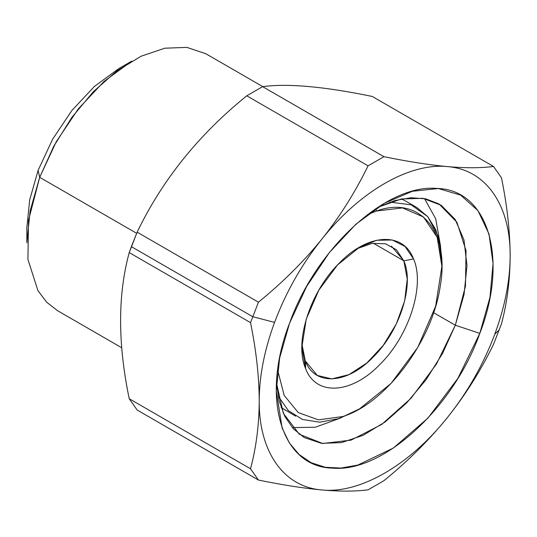 <?xml version="1.0" encoding="UTF-8"?>
<svg xmlns="http://www.w3.org/2000/svg" width="537" height="537" viewBox="0 0 537 537"><rect width="100%" height="100%" fill="white"/><g stroke="black" fill="none" stroke-linecap="round" stroke-linejoin="round"><path stroke-width="0.81" d="M278.052 395.91L288.255 410.51L302.398 419.437L319.656 422.189L339.042 418.591L342.673 416.571C385.479 403.576 432.204 341.371 440.139 286.825C450.288 231.534 419.78 195.193 376.511 211.014L367.442 214.652L376.511 211.014L375.551 208.826L376.511 211.014L402.468 207.913L423.492 217.002L437.158 237.233L441.897 266.278L435.628 306.258L417.793 347.392L391.09 383.411L359.595 408.832L339.042 418.591L356.581 410.57M441.897 266.271L441.897 262.794L438.279 236.502L427.727 216.612L411.147 204.819L389.936 202.12M441.884 264.56L440.468 245.684L435.682 229.48L427.714 216.599L416.887 207.55L406.059 201.308M401.481 198.938L405.422 200.932M342.673 416.571L318.401 419.86L298.236 412.57L284.194 395.44L277.656 370.168L284.194 395.44L298.236 412.57L318.401 419.86L342.673 416.571M391.473 246.154L403.817 260.814L373.322 243.207L403.817 260.814L413.53 258.941C403.3 231.239 367.597 233.36 339.055 263.365C309.95 291.98 293.934 342.458 305.654 368.644C315.884 396.346 351.587 394.225 380.122 364.22C409.228 335.605 425.244 285.134 413.53 258.941L403.817 260.814C414.517 284.724 399.89 330.812 373.322 356.937C347.264 384.338 314.662 386.271 305.325 360.978L301.935 344.123L305.325 360.978L305.654 368.644C315.884 396.346 351.587 394.225 380.122 364.22C409.228 335.605 425.244 285.134 413.53 258.941L404.985 246.429L392.339 240.012L376.732 240.261L359.575 247.161L337.491 264.989L318.77 290.248L306.265 319.092L301.875 347.13L305.654 368.644L305.325 360.978L317.3 375.43L331.853 378.914L349.016 374.611L366.811 363.012L383.203 345.445L396.319 323.925L404.65 300.908L407.254 279.039L403.817 260.814L396.393 249.739L385.479 243.771L371.98 243.415L357.024 248.698L360.213 247.141M295.612 416.168L281.073 407.502M285.409 410.281L284.805 409.939M38.093 170.404L29.703 199.851L26.85 227.742L26.85 242.805L30.112 210.96L39.691 177.324L38.093 170.404L52.613 139.217L71.837 110.555L94.398 86.47L118.69 68.662L131.74 61.131L103.997 81.463L78.227 108.977L56.271 141.708L39.691 177.324L38.093 170.404M121.724 347.754L57.573 310.715L46.665 302.203L37.946 290.611L27.917 259.418L28.521 220.318L39.691 177.324L136.666 233.313L39.691 177.324L53.72 146.339L71.931 117.281L93.351 91.699L116.824 70.971L141.097 56.21L164.866 48.202L186.863 47.377L205.906 53.781L262.801 86.632M137.157 410.026L129.229 398.743L250.524 468.774L258.451 480.058C282.59 484.992 303.754 488.294 321.952 489.966C339.941 491.523 355.306 491.483 368.06 489.845L383.921 480.689C408.06 461.028 429.224 439.978 447.415 417.531C465.404 394.964 480.776 370.57 493.53 344.331L501.457 323.898C507.15 302.593 510.049 279.905 510.15 255.847C510.049 231.662 507.15 205.631 501.457 177.754L493.53 166.47C480.776 168.115 465.404 168.155 447.415 166.598C429.224 164.919 408.06 161.617 383.921 156.683L368.06 165.839L246.765 95.808L262.62 86.652L383.921 156.683L262.62 86.652C287.657 83.275 324.194 86.538 372.235 96.445C324.194 86.538 287.657 83.275 262.62 86.652L246.765 95.808C198.73 134.619 162.194 180.07 137.157 232.165L258.451 302.19L250.524 322.63C256.216 350.507 259.116 376.538 259.217 400.723C259.116 424.78 256.216 447.469 250.524 468.774L129.229 398.743C117.731 343.391 117.731 294.672 129.229 252.598C117.724 294.672 117.724 343.391 129.229 398.743L137.157 410.026L258.451 480.058L137.157 410.026M129.229 252.598L137.157 232.165C162.194 180.07 198.73 134.619 246.765 95.808L368.06 165.839C355.306 192.071 339.941 216.471 321.952 239.032C303.754 261.479 282.59 282.536 258.451 302.19L137.157 232.165L131.37 246.637L252.672 316.669L274.575 322.395C264.419 349.923 259.297 376.034 259.217 400.723C258.814 451.738 283.657 487.079 321.952 489.966C359.844 493.886 409.523 465.203 447.415 417.531C429.224 439.978 408.06 461.028 383.921 480.689L368.06 489.845C355.306 491.483 339.941 491.523 321.952 489.966C303.754 488.294 282.59 484.992 258.451 480.058L250.524 468.774C256.216 447.469 259.116 424.78 259.217 400.723C259.116 376.538 256.216 350.507 250.524 322.63L129.229 252.598L250.524 322.63L258.451 302.19C282.59 282.536 303.754 261.479 321.952 239.032C339.941 216.471 355.306 192.071 368.06 165.839L383.921 156.683C408.06 161.617 429.224 164.919 447.415 166.598C409.523 162.677 359.844 191.36 321.952 239.032C301.713 264.372 285.919 292.162 274.575 322.395C285.919 292.162 301.707 264.372 321.952 239.032C359.844 191.36 409.523 162.677 447.415 166.598C465.404 168.155 480.776 168.115 493.53 166.47L372.235 96.445L493.53 166.47L501.457 177.754C507.15 205.631 510.049 231.662 510.15 255.847C510.553 204.825 485.71 169.484 447.415 166.598C485.71 169.484 510.553 204.825 510.15 255.847C510.049 279.905 507.15 302.593 501.457 323.898L493.53 344.331C480.776 370.57 465.404 394.97 447.415 417.531C467.653 392.191 483.448 364.401 494.792 334.168C504.948 306.64 510.063 280.529 510.15 255.847C510.063 280.529 504.948 306.64 494.792 334.168C483.448 364.401 467.653 392.191 447.415 417.531C409.523 465.203 359.844 493.886 321.952 489.966C283.657 487.079 258.814 451.738 259.217 400.723C259.297 376.034 264.419 349.923 274.575 322.395L252.672 316.669L131.37 246.637L129.229 252.598M499.309 329.859L494.792 334.168L499.309 329.859M479.816 333.37C508.895 258.706 488.207 189.219 436.655 188.427C386.533 183.782 316.011 248.389 289.55 323.193C260.465 397.857 281.16 467.344 332.712 468.136C382.827 472.782 453.356 408.174 479.816 333.37L455.316 325.221L436.554 363.911L411.12 398.172L381.632 424.472L351.117 440.118L322.71 443.502L299.331 434.272L283.375 413.383L276.488 382.975L279.153 400.964L284.798 416.37L293.236 428.694L304.211 437.534L321.522 443.354L341.519 442.609L363.126 435.326L385.197 421.907L406.536 403.065L426.002 379.813L442.562 353.393L455.316 325.221L464.035 294.578L466.989 265.573L463.981 240.005L455.215 219.485L441.219 205.295L422.881 198.307L401.34 198.972L377.947 207.242L394.856 200.549L411.02 197.73L425.915 198.885L439.058 203.966L456.906 222.237L466.022 250.598L465.472 286.14L455.316 325.221L479.816 333.37L489.952 297.397L493.067 263.492L488.965 233.897L477.917 210.591L460.652 195.126L438.326 188.534L412.429 191.259L384.68 203.107L356.004 224.124L329.376 252.558L306.687 286.382L289.55 323.193L279.649 357.957L276.28 390.869L282.133 428.076L289.309 442.844L299.069 454.497L311.165 462.713L325.254 467.284L340.968 468.063L357.864 465.049L393.366 448.039L427.935 418.095L457.826 378.437L479.816 333.37M433.587 312.682L455.316 325.221L433.587 312.682M424.485 198.589L435.682 218.693L440.353 245.047L435.682 218.693L424.485 198.589M340.431 418.115L315.273 427.244L292.269 427.6M359.595 408.832L356.588 410.57"/></g></svg>
